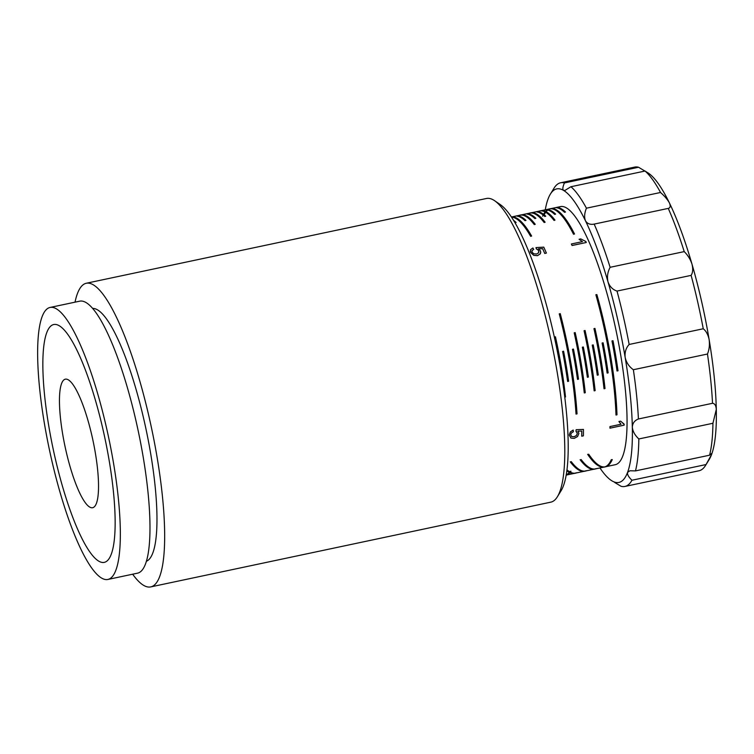<?xml version="1.0" encoding="UTF-8"?>
<svg xmlns="http://www.w3.org/2000/svg" width="754" height="754" viewBox="0 0 754 754"><rect width="100%" height="100%" fill="white"/><g stroke="black" fill="none" stroke-linecap="round" stroke-linejoin="round"><path stroke-width="1.13" d="M86.352 283.24L486.49 198.481A155.201 33.77 78 0 1 494.662 200.743A155.201 33.77 78 0 1 557.291 372.872A155.201 33.77 78 0 1 557.376 496.773A155.201 33.77 78 0 1 550.816 502.155L150.677 586.914A155.201 33.77 -102 0 0 157.152 457.631A155.201 33.77 -102 0 0 86.352 283.24A155.201 33.77 -102 0 0 75.032 302.166M557.376 496.773L561.023 490.845A150.027 32.639 -102 0 0 555.528 342.505A150.027 32.639 -102 0 0 500.402 204.683L494.662 200.743M132.657 574.209A155.201 33.77 -102 0 0 150.677 586.914M146.333 561.296A129.339 28.134 -102 0 0 150.715 453.87A129.339 28.134 -102 0 0 92.761 308.414M107.813 579.468L137.454 573.191A139.038 30.245 -102 0 0 143.251 457.376A139.038 30.245 -102 0 0 79.83 301.148L50.188 307.425A139.038 30.245 78 0 1 113.609 463.653A139.038 30.245 78 0 1 107.813 579.468A139.038 30.245 78 0 1 49.406 449.714A139.038 30.245 78 0 1 50.188 307.425M48.737 425.784A121.573 26.447 -102 0 0 104.193 562.39A121.573 26.447 -102 0 0 109.264 461.109A121.573 26.447 -102 0 0 53.807 324.512A121.573 26.447 -102 0 0 48.737 425.784A121.573 26.447 -102 0 0 104.193 562.39A121.573 26.447 -102 0 0 109.264 461.109A121.573 26.447 -102 0 0 53.807 324.512A121.573 26.447 -102 0 0 48.737 425.784M638.836 438.96L712.935 423.267L716.3 409.413C716.017 405.529 714.764 403.494 712.521 403.286L638.421 418.979C634.595 420.468 632.559 423.211 632.323 427.198C632.729 431.345 634.906 435.265 638.836 438.96A155.201 33.77 -102 0 1 635.471 470.901L629.939 470.769L627.554 472.4C627.149 474.454 628.619 477.065 631.956 480.241L706.055 464.549L711.531 454.615L711.522 453.484L709.571 455.199L635.471 470.901M706.055 464.549A155.201 33.77 78 0 1 705.574 465.378L709.222 459.45A150.027 32.639 -102 0 0 711.531 454.615A150.027 32.639 -102 0 0 716.3 409.413A150.027 32.639 -102 0 0 709.146 339.677C709.806 344.908 709.241 349.686 707.469 354.022L633.369 369.724C629.081 366.67 626.338 362.589 625.17 357.462A150.027 32.639 78 0 1 632.323 427.198A150.027 32.639 78 0 1 627.554 472.4A150.027 32.639 78 0 1 612.135 480.967L611.004 480.26A150.027 32.639 78 0 1 599.948 467.951M712.935 423.267A155.201 33.77 78 0 1 709.571 455.199M707.469 354.022A155.201 33.77 78 0 1 712.521 403.286M638.421 418.979A155.201 33.77 -102 0 0 633.369 369.724M705.574 465.378A155.201 33.77 78 0 1 699.024 470.76L624.915 486.453A155.201 33.77 -102 0 1 621.07 486.302L614.699 482.485M624.915 486.453A155.201 33.77 -102 0 0 631.956 480.241M612.135 480.967A150.027 32.639 78 0 1 611.004 480.26M545.274 209.829A150.027 32.639 78 0 1 548.083 198.933A150.027 32.639 78 0 1 550.392 194.089A150.027 32.639 78 0 1 563.502 190.366L564.869 190.47L570.938 186.728L645.038 171.035L647.479 172.572M644.915 171.064L638.544 167.247L564.444 182.939C562.72 186.851 562.399 189.32 563.502 190.366A150.027 32.639 78 0 1 585.434 220.733C587.262 223.74 590.175 224.862 594.171 224.098L668.27 208.396C670.344 207.887 670.721 206.068 669.411 202.939C667.573 199.584 664.613 196.106 660.532 192.487L586.433 208.189C584.444 213.08 584.114 217.265 585.434 220.733A150.027 32.639 78 0 1 608.007 281.892C609.703 286.595 612.71 289.659 617.017 291.072L691.116 275.38C692.869 272.675 693.162 268.924 691.984 264.107C690.353 259.244 687.761 255.078 684.217 251.61L610.118 267.302C607.592 272.053 606.885 276.916 608.007 281.892A150.027 32.639 78 0 1 625.17 357.462C624.623 352.297 625.943 347.971 629.147 344.465A155.201 33.77 -102 0 0 617.017 291.072M564.444 182.939A155.201 33.77 -102 0 0 560.59 182.788A155.201 33.77 -102 0 0 554.039 188.161L550.392 194.089M586.433 208.189A155.201 33.77 -102 0 0 570.938 186.728M645.038 171.035A155.201 33.77 78 0 1 660.532 192.487M560.59 182.788L634.689 167.086A155.201 33.77 78 0 1 638.544 167.247M629.147 344.465L703.246 328.763C706.112 330.987 708.081 334.625 709.146 339.677A150.027 32.639 -102 0 0 691.984 264.107A150.027 32.639 -102 0 0 669.411 202.939A150.027 32.639 -102 0 0 648.61 173.288L647.978 172.855M610.118 267.302A155.201 33.77 -102 0 0 594.171 224.098M691.116 275.38A155.201 33.77 78 0 1 703.246 328.763M668.27 208.396A155.201 33.77 78 0 1 684.217 251.61M606.065 466.651L615.151 464.728A131.922 28.699 -102 0 0 618.421 342.307A131.922 28.699 -102 0 0 566.433 207.897A131.922 28.699 -102 0 0 560.476 206.605L551.381 208.528M62.639 433.899A65.702 14.298 -102 0 0 92.61 507.725A65.702 14.298 -102 0 0 95.353 452.994A65.702 14.298 -102 0 0 65.381 379.168A65.702 14.298 -102 0 0 62.639 433.899M570.938 438.074L569.251 435.058L570.326 431.938L573.181 430.053L570.344 431.948L569.251 435.058L570.938 438.074L574.228 438.385L577.555 436.538L578.884 433.427L577.998 431.165L581.805 431.062A131.978 28.709 78 0 1 581.739 436.198L583.398 435.84A131.978 28.709 -102 0 0 583.455 429.441L576.179 429.714L575.981 431.26L577.347 433.324L576.471 435.492L574.114 436.755L571.617 436.491L570.693 434.766L571.362 432.994L573.37 431.712L573.181 430.053M571.598 436.491L574.096 436.745L576.452 435.482L577.338 433.314L575.962 431.25L576.951 432.014M575.981 431.26L576.169 429.705L583.445 429.431M581.739 436.198L581.73 436.189A131.922 28.699 -102 0 0 581.786 431.062M587.394 377.273L587.375 377.264A131.922 28.699 -102 0 0 582.352 347.208A131.978 28.709 78 0 1 587.394 377.273L588.374 377.066A131.978 28.709 -102 0 0 583.351 347L582.361 347.217L583.351 347M593.228 344.908L592.239 345.115A131.978 28.709 78 0 1 597.272 375.181L598.261 374.974A131.978 28.709 -102 0 0 593.228 344.908L592.229 345.115A131.922 28.699 -102 0 1 597.262 375.172L597.262 375.172M573.464 349.093L572.484 349.309A131.978 28.709 78 0 1 577.507 379.366L578.497 379.158A131.978 28.709 -102 0 0 573.464 349.093L572.465 349.3A131.922 28.699 -102 0 1 577.498 379.356L577.498 379.356M612.003 340.931A131.978 28.709 78 0 1 617.026 370.996L618.016 370.789A131.978 28.709 -102 0 0 612.993 340.723L611.984 340.931L612.993 340.723M617.026 370.996L617.017 370.987A131.922 28.699 -102 0 0 611.984 340.931M603.106 342.816L602.107 343.023A131.978 28.709 78 0 1 607.149 373.089L608.139 372.881A131.978 28.709 -102 0 0 603.106 342.816L602.107 343.023A131.922 28.699 -102 0 1 607.14 373.079L607.14 373.079M567.63 381.458L567.621 381.458A131.922 28.699 -102 0 0 562.588 351.392A131.978 28.709 78 0 1 567.63 381.458L568.62 381.251A131.978 28.709 -102 0 0 563.587 351.185L563.577 351.185M618.949 421.514L621.042 424.248L609.977 426.594A131.978 28.709 78 0 1 609.958 428.168L624.161 425.162A131.978 28.709 -102 0 0 624.171 424.144L620.627 421.156L618.93 421.505L620.627 421.156M609.958 428.168L609.948 428.159A131.922 28.699 -102 0 0 609.958 426.585L621.032 424.238L618.93 421.505M623.068 423.682L624.161 424.134M538.705 250.79L538.658 252.76L536.631 253.994L533.794 253.768L532.051 252.166L532.051 250.564L533.709 249.386L532.889 247.991L530.524 249.678L530.618 252.467L533.747 255.295L537.498 255.597L540.307 253.759L540.703 252.543L540.401 250.79L538.516 248.792L542.597 248.603A131.978 28.709 78 0 1 544.737 253.41L546.396 253.061A131.978 28.709 -102 0 0 543.747 247.133L535.981 247.595L536.367 248.924L537.743 249.565L538.912 251.487L537.753 249.631L536.377 248.98L535.981 247.595M532.051 252.166L531.872 251.563M540.703 251.893L540.316 253.825L537.508 255.663L533.757 255.361L530.628 252.533L530.269 251.355M546.396 253.061L544.746 253.476A131.922 28.699 -102 0 0 542.607 248.66L538.629 248.848M533.709 249.386L532.06 250.62L532.06 252.222M535.858 218.311A131.978 28.709 -102 0 0 528.13 213.806L527.14 214.013A131.978 28.709 78 0 1 534.869 218.528L535.858 218.311L534.878 218.575A131.922 28.699 -102 0 0 527.15 214.061L527.14 214.013M537.027 211.921A131.978 28.709 78 0 1 544.756 216.436L545.736 216.219A131.978 28.709 -102 0 0 538.017 211.714L537.036 211.968A131.922 28.699 -102 0 1 544.756 216.483L545.736 216.219M517.263 216.106A131.978 28.709 78 0 1 524.991 220.62L525.981 220.413A131.978 28.709 -102 0 0 518.252 215.898L517.272 216.162A131.922 28.699 -102 0 1 525.001 220.668L525.981 220.413M565.5 212.034A131.978 28.709 -102 0 0 557.771 207.529L556.782 207.736A131.978 28.709 78 0 1 564.51 212.251L565.5 212.034L564.52 212.298A131.922 28.699 -102 0 0 556.791 207.784L556.782 207.736M546.904 209.829A131.978 28.709 78 0 1 554.633 214.343L555.623 214.127A131.978 28.709 -102 0 0 547.894 209.621L546.914 209.876A131.922 28.699 -102 0 1 554.642 214.39L555.623 214.127M514.954 222.553A131.978 28.709 78 0 1 515.114 222.713L516.104 222.505A131.978 28.709 -102 0 0 513.653 220.404M516.104 222.505L515.123 222.76A131.922 28.699 -102 0 0 515.01 222.656M586.263 242.505L572.06 245.512A131.922 28.699 -102 0 0 571.4 244.042L571.391 243.976A131.978 28.709 78 0 1 572.05 245.455L586.263 242.505M586.254 242.449A131.978 28.709 -102 0 0 585.83 241.487L580.759 238.905L579.081 239.263L582.456 241.638L571.391 243.976M582.474 241.695L579.081 239.263M511.532 217.095A131.978 28.709 78 0 1 530.628 236.266L530.637 236.322A131.922 28.699 -102 0 0 511.57 217.143M530.628 236.266L531.617 236.059A131.978 28.709 -102 0 0 511.438 216.954M531.617 236.059L530.637 236.322M545.114 222.223A131.978 28.709 -102 0 0 530.825 212.835L529.836 213.043A131.978 28.709 78 0 1 544.124 222.43L545.114 222.223L544.134 222.487A131.922 28.699 -102 0 0 529.855 213.09A131.922 28.699 -102 0 0 528.677 213.467M529.063 213.259A131.978 28.709 78 0 1 529.836 213.043M529.666 213.25A131.922 28.699 78 0 1 530.345 213.005M538.94 211.167A131.978 28.709 78 0 1 539.723 210.95A131.978 28.709 78 0 1 554.011 220.338L554.02 220.394A131.922 28.699 -102 0 0 539.732 210.997A131.922 28.699 -102 0 0 538.563 211.374M539.553 211.158A131.922 28.699 78 0 1 540.232 210.913M554.011 220.338L554.991 220.13A131.978 28.709 -102 0 0 540.712 210.743L539.723 210.95M554.991 220.13L554.02 220.394M535.236 224.315A131.978 28.709 -102 0 0 520.948 214.928L519.958 215.135A131.978 28.709 78 0 1 534.247 224.522L535.236 224.315L534.256 224.579A131.922 28.699 -102 0 0 519.968 215.182A131.922 28.699 -102 0 0 518.799 215.559M519.186 215.352A131.978 28.709 78 0 1 519.958 215.135M519.789 215.342A131.922 28.699 78 0 1 520.467 215.097M594.152 390.855L595.142 390.647A131.978 28.709 -102 0 0 585.076 330.516L584.096 330.733A131.978 28.709 78 0 1 594.152 390.855A131.922 28.699 -102 0 0 584.077 330.723L585.066 330.516M604.029 388.762L605.019 388.555A131.978 28.709 -102 0 0 594.963 328.424L593.973 328.64A131.978 28.709 78 0 1 604.029 388.762L604.02 388.753A131.922 28.699 -102 0 0 593.954 328.631L594.944 328.424M564.737 397.085L565.5 396.924A131.978 28.709 -102 0 0 555.444 336.802L554.454 337.01A131.978 28.709 78 0 1 561.56 374.813M561.287 373.145A131.922 28.699 -102 0 0 554.435 337L555.444 336.802M584.275 392.947L585.264 392.74A131.978 28.709 -102 0 0 575.198 332.618L574.209 332.825A131.978 28.709 78 0 1 584.275 392.947A131.922 28.699 -102 0 0 574.199 332.816L575.189 332.608M544.171 214.815A131.922 28.699 78 0 1 545.679 212.289M546.113 211.723A131.922 28.699 78 0 1 547.79 210.046M548.29 209.687A131.922 28.699 78 0 1 550.109 208.82M574.52 233.985A131.978 28.709 -102 0 0 550.59 208.651L549.6 208.858A131.978 28.709 78 0 1 573.53 234.192L574.52 233.985L573.54 234.249A131.922 28.699 -102 0 0 549.609 208.905A131.922 28.699 -102 0 0 547.668 209.669M547.244 209.932A131.922 28.699 -102 0 0 545.538 211.44M545.095 211.968A131.922 28.699 -102 0 0 543.549 214.315M543.172 215.05A131.922 28.699 -102 0 0 542.626 216.21M548.827 209.075A131.978 28.709 78 0 1 549.6 208.858M615.999 415.02L616.989 414.804A131.978 28.709 -102 0 0 596.866 294.56L595.877 294.767A131.978 28.709 78 0 1 615.999 415.02L615.99 415.011A131.922 28.699 -102 0 0 595.867 294.757L596.866 294.56M576.037 414.087L577.027 413.88A131.978 28.709 -102 0 0 560.26 313.664L559.27 313.881A131.978 28.709 78 0 1 576.037 414.087L576.028 414.078A131.922 28.699 -102 0 0 559.251 313.871L560.26 313.664M584.538 471.269L585.528 471.052A131.978 28.709 -102 0 0 586.697 470.684L585.707 470.892A131.978 28.709 78 0 1 584.538 471.269A131.978 28.709 78 0 1 583.737 471.382M585.019 471.09A131.922 28.699 78 0 1 571.23 461.618M570.241 461.825A131.922 28.699 -102 0 0 584.529 471.212A131.922 28.699 -102 0 0 585.698 470.845L586.697 470.684M595.575 468.752L596.574 468.592L595.575 468.752A131.922 28.699 -102 0 1 594.406 469.12L586.301 470.835M594.897 468.997A131.922 28.699 78 0 1 581.108 459.525M595.585 468.799A131.978 28.709 78 0 1 594.416 469.177L595.406 468.96A131.978 28.709 -102 0 0 596.574 468.592M580.118 459.733A131.922 28.699 -102 0 0 594.406 469.12M594.416 469.177A131.978 28.709 78 0 1 593.624 469.29M575.82 472.937L576.81 472.777L575.82 472.937A131.922 28.699 -102 0 1 574.652 473.305L566.546 475.02M575.142 473.182A131.922 28.699 78 0 1 570.307 472.155M569.685 471.806A131.922 28.699 78 0 1 566.923 469.817M575.83 472.994A131.978 28.709 78 0 1 574.661 473.361L575.651 473.144A131.978 28.709 -102 0 0 576.81 472.777M566.81 470.732A131.922 28.699 -102 0 0 569.279 472.343M569.901 472.635A131.922 28.699 -102 0 0 574.652 473.305M574.661 473.361A131.978 28.709 78 0 1 573.86 473.474M604.303 467.084L605.283 466.867A131.978 28.709 -102 0 0 612.267 459.572L611.277 459.78A131.978 28.709 78 0 1 604.303 467.084A131.978 28.709 78 0 1 603.502 467.197M604.774 466.905A131.922 28.699 78 0 1 588.676 454.181M587.639 454.313A131.922 28.699 -102 0 0 604.284 467.028A131.922 28.699 -102 0 0 611.268 459.723L612.267 459.572M569.977 471.391L570.976 471.231L569.977 471.391A131.922 28.699 -102 0 1 566.179 474.926M566.131 475.152A131.978 28.709 -102 0 0 570.976 471.231M569.986 471.448A131.978 28.709 78 0 1 566.169 474.982M549.609 208.905L541.504 210.62M539.732 210.997L531.627 212.722M529.855 213.09L521.749 214.815M519.968 215.182L511.862 216.907M604.284 467.028L596.178 468.743M584.529 471.212L576.424 472.928"/></g></svg>

